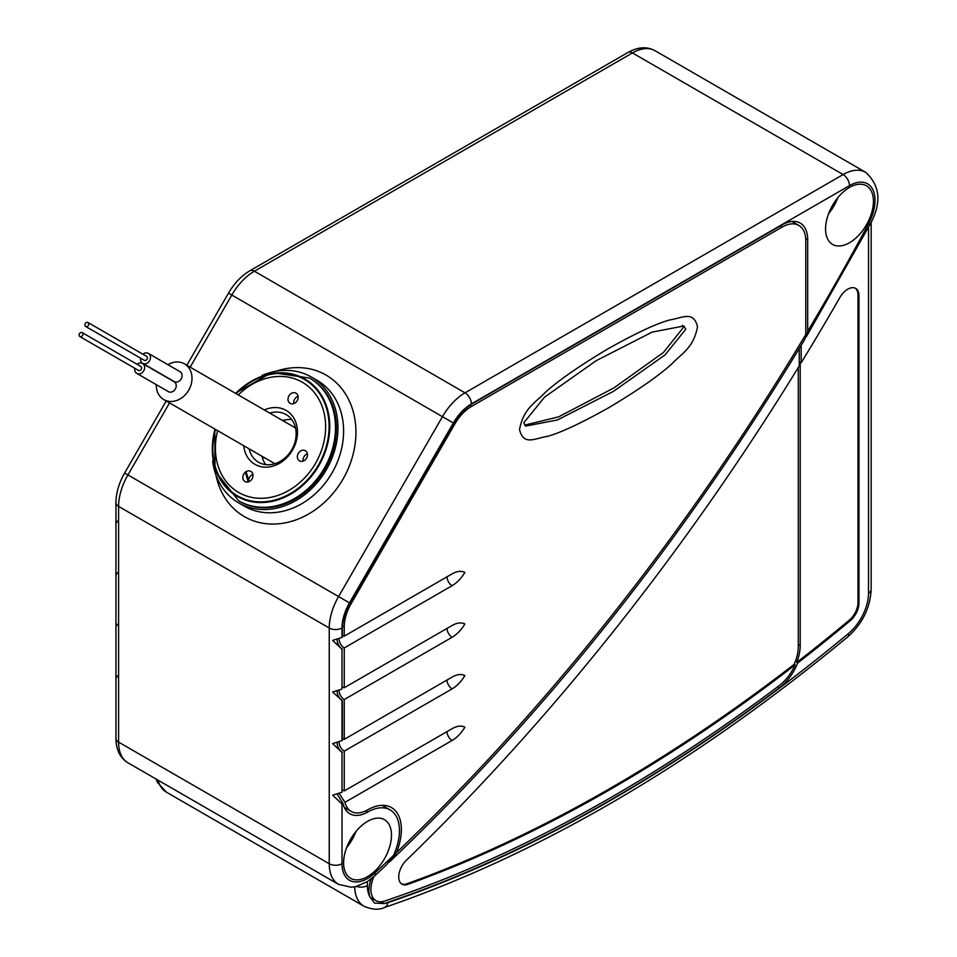 <?xml version="1.0" encoding="UTF-8"?>
<svg xmlns="http://www.w3.org/2000/svg" width="957" height="957" viewBox="0 0 957 957"><rect width="100%" height="100%" fill="white"/><g stroke="black" fill="none" stroke-linecap="round" stroke-linejoin="round"><path stroke-width="1.44" d="M115.941 667.185L115.941 678.322L117.436 675.857M115.941 512.39L115.941 523.527L117.436 521.063M115.941 563.984L115.941 575.121L117.436 572.657M115.941 615.578L115.941 626.727L117.436 624.251M868.513 227.287L868.513 593.161A36.115 20.851 -60 0 1 848.428 633.558A1570.796 906.901 -60 0 1 387.8 902.702L384.152 903.552A1570.353 906.65 120 0 0 779.5 687.736A36.115 20.851 120 0 0 797.659 663.022L796.702 662.471A36.115 20.851 120 0 0 800.208 645.532L798.294 644.42M801.165 345.369L801.165 362.787A1575.318 909.509 -60 0 0 839.839 297.567A15.802 9.115 -60 0 1 855.666 288.392A15.802 9.115 -60 0 1 858.943 295.617L858.943 603.125A15.802 9.115 -60 0 1 850.187 620.77A1557.254 899.09 -60 0 1 797.659 663.022M371.232 878.837A27.083 15.635 120 0 0 369.689 896.446L374.486 903.073L384.152 903.552L381.077 901.781M367.715 812.038A36.115 20.851 120 0 1 349.807 813.749A36.115 20.851 120 0 1 342.977 803.473L342.008 804.036L342.008 863.74A36.115 20.851 120 0 0 375.012 872.88A9.032 3.457 47.1 0 1 374.785 875.799L386.556 864.757L393.494 855.462A45.135 26.066 120 0 0 390.109 809.909A45.135 26.066 120 0 0 367.715 812.038L365.706 810.878M807.684 331.266A1543.713 891.266 120 0 0 868.513 223.782L870.08 224.369L806.512 336.457L807.684 331.266L807.684 239.597A36.115 20.851 120 0 0 800.196 223.077A36.115 20.851 120 0 0 782.144 224.859L472.435 403.663A36.115 20.851 120 0 0 454.384 422.731L349.807 603.867A36.115 20.851 120 0 0 342.331 629.036L342.331 637.266L332.641 640.412L342.008 649.241L342.008 689.052L342.008 649.241M825.556 228.914A33.854 19.547 120 0 0 832.566 244.418A33.854 19.547 120 0 0 858.656 235.338A33.854 19.547 120 0 0 873.43 201.269A33.854 19.547 120 0 0 866.42 185.778A33.854 19.547 120 0 0 840.33 194.845A33.854 19.547 120 0 0 825.556 228.914M337.343 690.619A7.225 4.175 -120 0 0 342.331 700.656L342.331 740.455L332.641 743.601L342.008 752.441L342.008 792.24L342.008 752.441M342.331 700.656L332.641 692.007L342.008 689.052M343.599 862.819A33.854 19.547 120 0 0 350.609 878.311A33.854 19.547 120 0 0 376.699 869.243A33.854 19.547 120 0 0 391.473 835.174A33.854 19.547 120 0 0 384.463 819.682A33.854 19.547 120 0 0 358.385 828.75A33.854 19.547 120 0 0 343.599 862.819M828.571 213.734A33.854 19.547 120 0 0 837.854 197.656M346.625 847.639A33.854 19.547 120 0 0 355.908 831.561M806.512 336.457L805.387 337.737M801.165 362.787L800.208 362.236L800.208 645.532M342.008 804.036L332.641 795.207L342.008 792.24M337.343 793.808A7.225 4.175 -120 0 0 337.259 794.298L342.977 803.473M337.343 742.213A7.225 4.175 -120 0 0 342.331 752.25M337.343 639.013A7.225 4.175 -120 0 0 342.331 649.061M316.994 380.288L311.36 377.034L316.994 380.288A72.672 59.334 -60 0 1 332.055 472.89A72.672 59.334 -60 0 1 244.322 506.157L238.688 502.904A72.672 59.334 -60 0 0 326.409 469.636A72.672 59.334 -60 0 0 311.36 377.034A72.672 59.334 -60 0 0 262.074 375.407M212.633 461.035A72.672 59.334 -60 0 0 238.688 502.904L244.322 506.157M855.175 288.141A15.802 9.115 -60 0 1 857.986 295.067L857.986 602.575A15.802 9.115 -60 0 1 849.23 620.22A1557.254 899.09 -60 0 1 796.702 662.471M262.134 456.944L265.4 458.247M286.035 422.504L283.284 420.314M269.742 413.089A27.538 22.478 120 0 1 286.083 414.56A27.538 22.478 120 0 1 291.777 449.646A27.538 22.478 -60 0 1 258.546 462.255A27.538 22.478 -60 0 1 249.107 448.833M282.602 420.518A27.538 22.478 120 0 1 291.741 419.609M261.967 456.262A27.538 22.478 -60 0 0 265.747 464.623M245.387 472.16L248.174 481.933M246.069 471.669L248.605 480.294M309.996 378.338A70.866 57.863 120 0 1 310.451 378.601A70.866 57.863 120 0 1 325.129 468.894A70.866 57.863 -60 0 1 239.585 501.336A70.866 57.863 -60 0 1 239.142 501.073M236.104 393.662A67.146 54.824 120 0 1 311.503 384.451A67.146 54.824 120 0 1 318.43 465.03A67.146 54.824 120 0 1 245.183 499.327A67.146 54.824 120 0 1 215.469 429.406M304.984 379.092L304.984 379.092A67.708 55.279 120 0 1 319.004 465.365A67.708 55.279 120 0 1 237.276 496.36L237.109 496.264A67.708 55.279 -60 0 0 318.837 465.269A67.708 55.279 -60 0 0 304.816 378.984L304.816 378.984A67.708 55.279 -60 0 0 235.685 393.423M215.038 429.167A67.708 55.279 -60 0 0 237.109 496.264L237.276 496.36M299.493 460.867A5.874 4.797 -60 0 0 306.575 458.188A5.874 4.797 -60 0 0 305.355 450.711L305.355 450.711A5.874 4.797 -60 0 0 298.273 453.391A5.874 4.797 -60 0 0 299.493 460.867L299.493 460.867M245.004 481.538A5.874 4.797 -60 0 0 252.086 478.847A5.874 4.797 -60 0 0 250.878 471.37L250.878 471.37A5.874 4.797 -60 0 0 243.784 474.062A5.874 4.797 -60 0 0 245.004 481.538L245.004 481.538M290.138 403.352A5.874 4.797 -60 0 0 297.22 400.672A5.874 4.797 -60 0 0 296.012 393.195L296.012 393.195A5.874 4.797 -60 0 0 288.93 395.875A5.874 4.797 -60 0 0 290.138 403.352L290.138 403.352M264.335 409.967A31.15 25.432 120 0 1 292.878 416.642A31.15 25.432 120 0 1 292.531 450.077A31.15 25.432 -60 0 1 263.749 467.088A31.15 25.432 -60 0 1 243.7 445.711M307.412 453.774A5.874 4.797 -60 0 0 303.166 461.118M252.923 474.433A5.874 4.797 -60 0 0 248.688 481.778M298.07 396.258A5.874 4.797 -60 0 0 293.823 403.603M156.266 384.642A20.635 16.855 -60 0 0 163.814 399.595A20.635 16.855 -60 0 0 188.732 390.145A20.635 16.855 -60 0 0 184.462 363.851A20.635 16.855 -60 0 0 167.906 364.689M142.545 363.481L174.138 381.723A5.73 4.677 120 0 1 175.322 389.032A5.73 4.677 120 0 1 168.408 391.652L136.803 373.409A5.73 4.677 -60 0 0 143.729 370.79A5.73 4.677 -60 0 0 142.545 363.481A5.73 4.677 -60 0 0 137.102 364.318M148.359 353.396L179.952 371.639A5.73 4.677 120 0 1 181.148 378.948A5.73 4.677 120 0 1 174.222 381.568L142.629 363.325A5.73 4.677 -60 0 0 149.543 360.705A5.73 4.677 -60 0 0 148.359 353.396A5.73 4.677 -60 0 0 142.928 354.234M140.631 358.205A5.73 4.677 -60 0 0 142.629 363.325M87.96 322.497L146.636 356.375A2.297 1.878 120 0 1 144.351 360.346L85.663 326.469A2.297 1.878 120 0 1 87.96 322.497A2.297 1.878 120 0 1 85.663 326.469M134.817 368.289A5.73 4.677 -60 0 0 136.803 373.409M82.146 332.581L140.823 366.459A2.297 1.878 120 0 1 138.526 370.431L79.85 336.553A2.297 1.878 120 0 1 82.146 332.581A2.297 1.878 120 0 1 79.85 336.553M344.245 636.154L452.123 573.877A26.186 15.121 120 0 1 464.887 572.406A26.186 15.121 -60 0 1 452.123 585.672L344.245 647.949L344.245 687.76L452.123 625.471A26.186 15.121 120 0 1 464.887 624L464.887 624A26.186 15.121 -60 0 1 452.123 637.266L344.245 699.555L344.245 739.354L452.123 677.066A26.186 15.121 120 0 1 464.887 675.594A26.186 15.121 -60 0 1 452.123 688.861L344.245 751.149L344.245 790.949L452.123 728.672A26.186 15.121 120 0 1 464.887 727.188A26.186 15.121 -60 0 1 452.123 740.455L344.951 802.337A33.399 19.284 120 0 0 351.159 811.404A33.399 19.284 120 0 0 367.727 809.825A47.85 27.621 -60 0 1 391.461 807.564A47.85 27.621 -60 0 1 396.425 852.675A1543.713 891.266 120 0 0 805.77 334.519L805.77 240.709A33.399 19.284 120 0 0 798.844 225.421A33.399 19.284 120 0 0 782.144 227.072L471.538 406.402A33.399 19.284 120 0 0 454.838 424.023L351.159 603.616A33.399 19.284 120 0 0 344.245 626.895L344.245 636.154A7.225 4.175 60 0 0 342.331 635.484M344.245 790.949A7.225 4.175 -120 0 0 342.331 790.279M344.245 647.949A7.225 4.175 60 0 1 339.149 638.582M344.245 699.555A7.225 4.175 60 0 1 339.149 690.176M342.331 687.078A7.225 4.175 60 0 1 344.245 687.76M344.245 751.149A7.225 4.175 60 0 1 339.149 741.783M342.331 738.684A7.225 4.175 60 0 1 344.245 739.354M344.951 802.337L339.161 793.377M697.497 326.804C693.562 310.056 681.683 318.238 669.804 319.937C656.598 323.49 635.974 333.132 607.91 348.862C579.535 365.825 558.744 380.252 545.55 392.143C534.951 403.196 523.455 408.46 519.531 429.549C523.467 446.297 535.346 438.115 547.225 436.416C560.431 432.863 581.066 423.221 609.119 407.491C637.494 390.528 658.284 376.101 671.479 364.21C682.078 353.157 693.574 347.893 697.497 326.804M685.798 329.256L683.92 325.978L652.112 332.115L596.091 360.729L544.521 397.167L523.79 422.791L525.668 426.08L557.476 419.944L613.497 391.329L665.067 354.88L685.798 329.256M524.568 425.159L558.685 416.833L613.927 387.908L663.44 352.463L683.142 327.725L682.365 325.356M805.77 334.519L804.598 339.687C684.769 538.229 546.842 711.912 390.803 860.726L396.425 852.675M401.521 883.861A15.802 9.115 120 0 0 406.857 883.801A1557.254 899.09 120 0 0 794.166 664.361A33.399 19.284 -60 0 0 798.294 646.561L798.294 367.524M373.888 876.612A24.38 14.068 120 0 0 375.969 900.657A24.38 14.068 120 0 0 384.618 901.063A1567.638 905.083 120 0 0 779.201 685.643A33.399 19.284 120 0 0 795.123 664.912A1557.254 899.09 120 0 1 407.814 884.352A15.802 9.115 120 0 1 401.988 884.16A15.802 9.115 120 0 1 406.294 860.331A1575.318 909.509 120 0 0 799.251 365.957L799.251 348.527M388.829 862.413L390.803 860.726M795.123 664.912L794.166 664.361M870.08 224.369C881.768 203.075 880.296 185.73 865.678 172.32A45.135 26.066 120 0 0 843.105 174.557L465.018 392.837A45.135 26.066 120 0 0 442.457 416.666L338.587 596.57A45.135 26.066 120 0 0 329.244 628.019L329.244 863.74L118.584 742.118A45.135 26.066 -60 0 0 127.939 762.789C120.068 757.908 116.072 749.798 115.941 738.433A9.032 5.216 0 0 0 118.584 742.118L118.584 506.397A45.135 26.066 -60 0 1 127.927 474.947L169.533 402.897M115.941 512.557L115.941 502.712A9.032 5.216 0 0 0 118.584 506.397L329.244 628.019A9.032 5.216 180 0 0 342.008 628.019L342.008 637.446M115.941 502.712C116.084 492.819 118.979 482.926 124.625 473.033L349.484 602.862A36.115 20.851 120 0 0 342.008 628.019M190.168 367.153L231.797 295.043A45.135 26.066 -60 0 1 254.371 271.214L632.457 52.934A45.135 26.066 -60 0 1 655.019 50.697C646.896 46.331 637.864 46.917 627.936 52.491A9.032 5.216 60 0 1 632.457 52.934L843.105 174.557A9.032 5.216 -120 0 1 849.493 185.61L471.406 403.89A36.115 20.851 120 0 0 453.355 422.958L349.484 602.862M186.866 365.239L228.496 293.141L453.355 422.958M228.496 293.141C234.238 283.296 241.355 275.843 249.849 270.771A9.032 5.216 60 0 1 254.371 271.214L465.018 392.837A9.032 5.216 -120 0 1 471.406 403.89M342.008 863.74A9.032 5.216 180 0 1 329.244 863.74A45.135 26.066 120 0 0 338.587 884.4L351.398 887.247L356.076 886.529L367.332 881.612L374.785 875.799M369.689 896.446A36.115 20.851 -60 0 1 367.416 885.584L367.416 881.553M779.5 687.736L777.754 686.731M356.53 886.421A9.032 5.216 0 0 0 367.416 885.584M871.157 222.275L871.157 589.464C870.2 607.898 862.424 623.689 847.806 636.824C693.729 764.2 539.234 854.445 384.319 907.559C378.84 910.119 372.07 909.688 363.995 906.255A45.135 26.066 -60 0 1 354.664 886.84M384.319 907.559A9.032 6.161 -108.8 0 0 387.8 902.702M847.806 636.824A9.032 3.984 -129.7 0 0 848.428 633.558M871.157 589.464A9.032 5.216 180 0 1 868.513 593.161M868.513 223.782A36.115 20.851 120 0 0 872.808 189.606A36.115 20.851 120 0 0 849.493 185.61M342.008 700.835L342.008 740.646M375.012 872.88A1543.713 891.266 120 0 0 393.494 855.462M807.684 239.597L805.674 238.449M215.911 474.863A81.704 66.703 -60 0 0 244.322 516.589A81.704 66.703 -60 0 0 342.953 479.182A81.704 66.703 -60 0 0 326.026 375.072A81.704 66.703 -60 0 0 275.688 371.328M158.037 780.17A45.135 26.066 120 0 0 166.362 792.145L363.995 906.255M858.943 295.617L857.986 295.067M858.943 603.125L857.986 602.575M850.187 620.77L849.23 620.22M214.751 428.999L215.026 470.904L238.688 500.822A70.866 57.863 -60 0 0 324.232 468.38A70.866 57.863 -60 0 0 309.554 378.075L310.451 378.601M217.622 430.65A63.641 51.965 -60 0 0 246.511 496.001A63.641 51.965 -60 0 0 315.511 463.344A63.641 51.965 -60 0 0 309.29 387.262A63.641 51.965 -60 0 0 238.257 394.906M782.144 227.072L780.23 225.96M471.538 406.402L469.767 405.373M454.838 424.023L453.941 423.508M351.159 603.616L350.25 603.089M344.245 626.895L342.462 625.866M447.015 731.615A7.225 4.175 -120 0 0 452.123 740.455M447.015 680.02A7.225 4.175 -120 0 0 452.123 688.861M447.015 628.426A7.225 4.175 -120 0 0 452.123 637.266M447.015 576.82A7.225 4.175 -120 0 0 452.123 585.672M407.814 884.352L406.857 883.801M115.941 738.433L115.941 678.381M115.941 667.34L115.941 626.787M115.941 615.746L115.941 575.181M115.941 564.152L115.941 523.587M124.625 473.033L166.231 400.983M249.849 270.771L627.936 52.491M127.939 762.789L338.587 884.4M382.178 805.327L390.109 809.909M865.678 172.32L655.019 50.697M156.075 779.034L157.474 782.443L166.362 792.145M309.554 378.075L271.812 372.536L235.398 393.255M238.688 500.822L239.585 501.336M295.522 427.97L184.462 363.851M274.886 463.714L163.814 399.595M798.844 225.421L791.989 221.462M344.293 807.445L351.159 811.404M369.916 897.164L375.969 900.657"/></g></svg>
